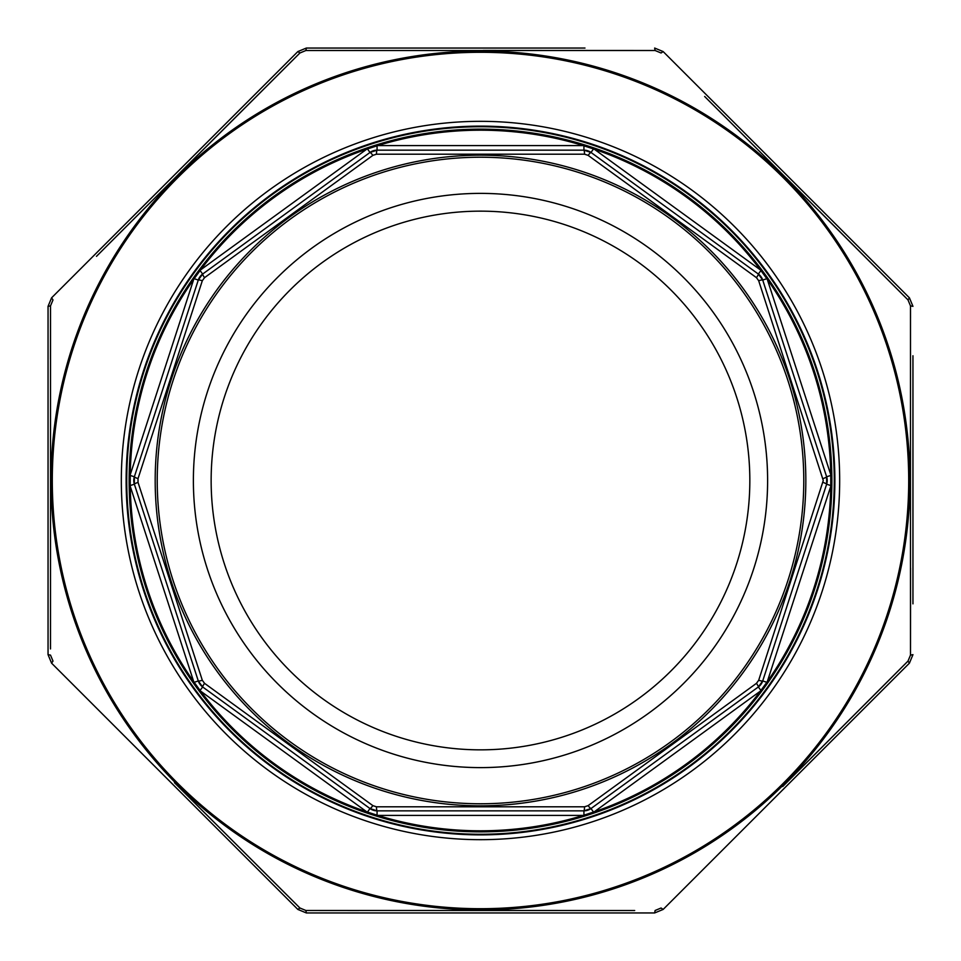 <?xml version="1.0" encoding="UTF-8"?>
<svg xmlns="http://www.w3.org/2000/svg" width="961" height="961" viewBox="0 0 961 961"><rect width="100%" height="100%" fill="white"/><g stroke="black" fill="none" stroke-linecap="round" stroke-linejoin="round"><path stroke-width="1.44" d="M480.5 767.611A287.111 287.111 0 0 0 729.147 336.939A287.111 287.111 0 0 0 231.853 336.939A287.111 287.111 0 0 0 480.5 767.611M830.76 486.29A350.309 350.309 0 0 1 767.274 681.697L760.463 691.055A350.309 350.309 0 0 1 594.234 811.829L583.231 815.408A350.309 350.309 0 0 1 377.769 815.408L366.766 811.829A350.309 350.309 0 0 1 200.537 691.055L193.726 681.697A350.309 350.309 0 0 1 130.24 486.29L130.24 474.71A350.309 350.309 0 0 1 193.726 279.303L200.537 269.945A350.309 350.309 0 0 1 366.766 149.171L377.769 145.591A350.309 350.309 0 0 1 583.231 145.591L594.234 149.171A350.309 350.309 0 0 1 760.463 269.945L767.274 279.303A350.309 350.309 0 0 1 830.76 474.71L830.76 486.29L767.274 681.697M194.158 682.298L198.29 680.953A12.012 12.012 0 0 0 202.651 686.959L198.29 680.953L134.36 484.212L134.36 476.788A12.012 12.012 0 0 0 134.36 484.212A6.006 0.661 -18 0 1 138.024 482.362L202.327 680.292L204.525 683.319L372.892 805.642L376.448 806.796L584.552 806.796L588.108 805.642L756.475 683.319L758.673 680.292L823.277 480.5L758.673 280.708L756.475 277.681L588.108 155.358L584.552 154.204L376.448 154.204L372.892 155.358L204.525 277.681L202.327 280.708L138.024 478.638L138.024 482.362M372.892 805.642A6.006 0.661 -54 0 1 370.009 808.549A12.012 12.012 0 0 0 377.072 810.844L370.009 808.549L202.651 686.959A6.006 0.661 -54 0 1 204.525 683.319M204.525 277.681A6.006 0.661 -126 0 1 202.651 274.041A12.012 12.012 0 0 0 198.29 280.047L202.651 274.041L370.009 152.451L377.072 150.156A12.012 12.012 0 0 0 370.009 152.451A6.006 0.661 -126 0 1 372.892 155.358M584.552 806.796A6.006 0.661 -90 0 1 583.928 810.844A12.012 12.012 0 0 0 590.991 808.549L583.928 810.844L377.072 810.844A6.006 0.661 -90 0 1 376.448 806.796M756.475 683.319A6.006 0.661 -126 0 1 758.349 686.959A12.012 12.012 0 0 0 762.71 680.953L758.349 686.959L590.991 808.549A6.006 0.661 -126 0 1 588.108 805.642M588.108 155.358A6.006 0.661 -54 0 1 590.991 152.451A12.012 12.012 0 0 0 583.928 150.156L590.991 152.451L758.349 274.041L762.71 280.047A12.012 12.012 0 0 0 758.349 274.041A6.006 0.661 -54 0 1 756.475 277.681M822.976 482.362A6.006 0.661 18 0 1 826.64 484.212A12.012 12.012 0 0 0 826.64 476.788L826.64 484.212L762.71 680.953L766.842 682.298M767.611 480.5A287.111 287.111 0 0 1 336.939 729.147A287.111 287.111 0 0 1 336.939 231.853A287.111 287.111 0 0 1 767.611 480.5M130.228 475.443L134.36 476.788L198.29 280.047A6.006 0.661 18 0 1 202.327 280.708M376.448 154.204A6.006 0.661 -90 0 1 377.072 150.156L583.928 150.156A6.006 0.661 -90 0 1 584.552 154.204M758.673 280.708A6.006 0.661 -18 0 1 762.71 280.047L826.64 476.788L830.772 475.443M749.832 480.5A269.332 269.332 0 0 1 345.828 713.759A269.332 269.332 0 0 1 345.828 247.241A269.332 269.332 0 0 1 749.832 480.5M831.866 480.5A351.366 351.366 0 0 1 304.817 784.789A351.366 351.366 0 0 1 304.817 176.211A351.366 351.366 0 0 1 831.866 480.5A351.366 351.366 0 0 1 304.817 784.789A351.366 351.366 0 0 1 304.817 176.211A351.366 351.366 0 0 1 831.866 480.5M758.673 680.292A6.006 0.661 18 0 0 762.71 680.953M822.976 478.638A6.006 0.661 -18 0 0 826.64 476.788M198.29 680.953A6.006 0.661 -18 0 0 202.327 680.292M134.36 476.788A6.006 0.661 18 0 0 138.024 478.638M912.95 355.75L912.95 603.856M912.95 600.625L912.95 594.619M912.95 580.756L912.95 576.144M912.95 572.9L912.95 565.044M912.95 561.813L912.95 555.35M912.95 514.231L912.95 510.988M912.95 482.122L912.95 476.572M912.95 449.772L912.95 445.387M912.95 414.431L912.95 411.2M912.95 393.638L912.95 386.706M912.95 306.355L909.43 297.85L912.95 306.355L910.487 305.886L910.499 318.271M483.179 50.416L655.114 50.513L661.072 52.987L663.15 51.57L654.645 48.05L663.15 51.57L909.43 297.85L908.013 299.928L704.653 96.484M654.645 48.05L655.114 50.513L305.886 50.513L306.355 48.05L297.85 51.57L306.355 48.05L584.985 48.05M297.85 51.57L51.57 297.85L297.85 51.57L299.928 52.987L96.484 256.347M51.57 297.85L48.05 306.355L51.57 297.85L52.987 299.928L50.513 305.886L50.501 648.927M782.722 786.506L908.013 661.072L909.43 663.15L912.95 654.645L909.43 663.15L663.15 909.43L654.645 912.95L306.355 912.95L297.85 909.43L51.57 663.15L48.05 654.645L48.05 306.355L50.513 305.886L50.465 359.246M591.676 912.95L654.645 912.95L663.15 909.43L752.211 820.37M174.494 782.722L299.928 908.013L297.85 909.43L306.355 912.95L305.886 910.487L634.692 910.511M51.57 663.15L52.987 661.072L50.513 655.114L48.05 654.645L51.57 663.15L140.63 752.211M178.278 174.494L299.928 52.987L305.886 50.513L367.462 50.465M786.506 178.278L908.013 299.928L910.487 305.886L910.487 655.114L912.95 654.645M910.56 568.071L910.487 655.114L908.013 661.072L864.516 704.653M359.054 910.535L305.886 910.487L299.928 908.013L256.347 864.516M126.131 480.5A354.369 354.369 0 0 0 657.684 787.395A354.369 354.369 0 0 0 657.684 173.605A354.369 354.369 0 0 0 126.131 480.5A354.369 354.369 0 0 0 657.684 787.395A354.369 354.369 0 0 0 657.684 173.605A354.369 354.369 0 0 0 126.131 480.5M654.645 912.95L655.114 910.487L661.072 908.013L663.15 909.43M760.463 691.055L594.234 811.829M583.231 815.408L377.769 815.408M366.766 811.829L200.537 691.055M193.726 681.697L130.24 486.29M130.24 474.71L193.726 279.303M200.537 269.945L366.766 149.171M377.769 145.591L583.231 145.591M594.234 149.171L760.463 269.945M767.274 279.303L830.76 474.71M202.651 686.959L200.092 690.478M130.228 485.557L134.36 484.212M370.009 808.549L367.45 812.069M377.072 810.844L377.072 815.192M194.158 278.702L198.29 280.047M583.928 810.844L583.928 815.192M200.092 270.521L202.651 274.041M590.991 808.549L593.55 812.069M367.45 148.931L370.009 152.451M758.349 686.959L760.908 690.478M377.072 145.808L377.072 150.156M583.928 145.808L583.928 150.156M826.64 484.212L830.772 485.557M593.55 148.931L590.991 152.451M760.908 270.521L758.349 274.041M762.71 280.047L766.842 278.702M803.78 480.5A323.28 323.28 0 0 0 318.86 200.537A323.28 323.28 0 0 0 318.86 760.463A323.28 323.28 0 0 0 803.78 480.5M834.268 480.5A353.768 353.768 0 0 1 303.616 786.867A353.768 353.768 0 0 1 303.616 174.133A353.768 353.768 0 0 1 834.268 480.5M805.835 480.5A325.335 325.335 0 0 1 317.839 762.241A325.335 325.335 0 0 1 317.839 198.759A325.335 325.335 0 0 1 805.835 480.5M121.326 480.5A359.174 359.174 0 0 1 660.087 169.448A359.174 359.174 0 0 1 660.087 791.552A359.174 359.174 0 0 1 121.326 480.5M52.29 480.5A428.21 428.21 0 0 0 694.611 851.338A428.21 428.21 0 0 0 694.611 109.662A428.21 428.21 0 0 0 52.29 480.5M51.053 480.5A429.447 429.447 0 0 1 480.5 51.053A429.447 429.447 0 0 1 909.947 480.5A429.447 429.447 0 0 1 480.5 909.947A429.447 429.447 0 0 1 51.053 480.5"/></g></svg>
